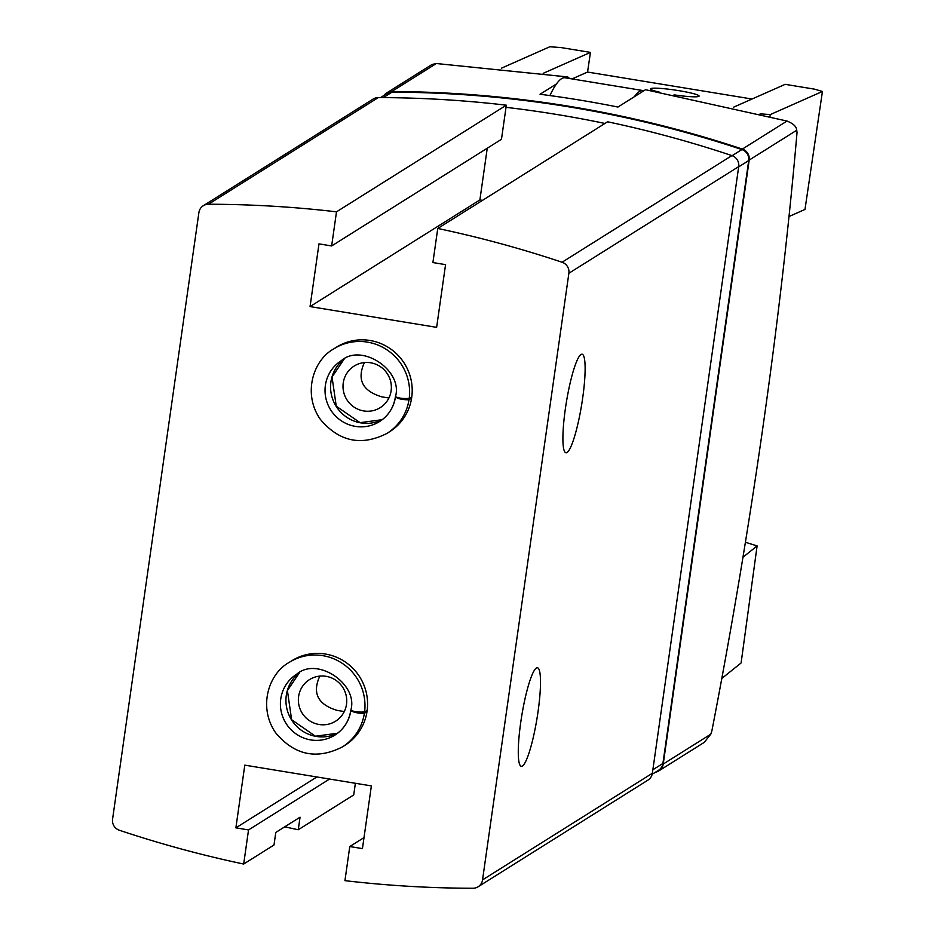 <?xml version="1.0" encoding="UTF-8"?>
<svg xmlns="http://www.w3.org/2000/svg" width="935" height="935" viewBox="0 0 935 935"><rect width="100%" height="100%" fill="white"/><g stroke="black" fill="none" stroke-linecap="round" stroke-linejoin="round"><path stroke-width="1.4" d="M364.416 362.558C356.667 379.575 362.464 390.994 381.796 396.849L388.913 398.006M319.793 676.11C312.045 693.115 317.842 704.546 337.173 710.401L344.29 711.547M329.552 779.054L248.535 829.929L243.673 864.045A1138.526 1114.368 57.9 0 1 119.364 830.245A9.993 9.771 57.9 0 1 112.562 819.224L198.898 212.572A9.993 9.771 57.9 0 1 208.458 204.239A1138.526 1114.368 57.9 0 1 336.495 211.836L331.644 245.952L318.987 243.871L310.058 306.587L436.633 327.343L445.563 264.64L432.905 262.56L437.755 228.456A1138.526 1114.368 57.9 0 1 562.064 262.244A9.993 9.771 57.9 0 1 568.877 273.265L482.53 879.917A9.993 9.771 57.9 0 1 472.97 888.25A1138.526 1114.368 57.9 0 1 344.933 880.653L349.783 846.537L362.441 848.618L371.37 785.903L244.795 765.146L235.877 827.861L248.535 829.929M355.382 783.285L353.722 794.937L298.265 829.754L300.053 817.202L275.79 832.442L274.002 844.995L243.673 864.045M284.743 826.821A1138.526 1114.368 -122.1 0 0 298.265 829.754M556.43 83.963L540.033 94.26A1136.937 1112.814 57.9 0 1 617.93 107.046L645.524 89.713L787.001 121.047L742.367 149.086A9.993 9.771 57.9 0 1 749.18 160.095L663.231 764.047A9.993 9.771 57.9 0 1 655.458 772.216M787.001 121.047C793.336 123.584 796.585 126.646 796.725 130.245A149.81 23.223 -80.7 0 1 797.029 132.56A963.681 149.39 -80.7 0 1 711.851 731.006A149.81 23.223 -80.7 0 1 710.775 734.197L663.231 764.047M569.497 78.505A149.81 23.223 99.3 0 0 567.627 76.939L566.037 77.944M567.627 76.939L436.341 63.522L431.958 64.515L386.552 93.032A9.993 9.771 57.9 0 1 391.695 91.56A1136.937 1112.814 57.9 0 1 742.367 149.086M658.801 770.908L704.207 742.402L710.775 734.197M383.923 95.475A9.993 9.771 57.9 0 1 386.552 93.032M203.316 205.712L373.147 99.052A9.993 9.771 57.9 0 1 378.289 97.591A1138.526 1114.368 57.9 0 1 506.326 105.188L501.476 139.292L331.644 245.952M437.755 228.456L607.586 121.795A1138.526 1114.368 57.9 0 1 731.895 155.596A9.993 9.771 57.9 0 1 738.708 166.605L652.361 773.257A9.993 9.771 57.9 0 1 647.943 780.117L478.112 886.777M580.986 354.505A49.941 7.737 -80.7 0 1 582.096 354.213A49.941 7.737 -80.7 0 1 581.652 404.75A49.941 7.737 -80.7 0 1 565.932 452.774A49.941 7.737 -80.7 0 1 565.839 405.591A49.941 7.737 -80.7 0 1 580.986 354.505M536.363 668.046A49.941 7.737 -80.7 0 1 537.473 667.765A49.941 7.737 -80.7 0 1 537.029 718.29A49.941 7.737 -80.7 0 1 521.298 766.314A49.941 7.737 -80.7 0 1 521.216 719.144A49.941 7.737 -80.7 0 1 536.363 668.046M364.007 837.608L349.783 846.537M316.895 776.973L235.877 827.861M506.326 105.188L336.495 211.836M487.252 148.233L479.889 199.926L310.058 306.587M479.889 199.926L482.495 200.359M386.985 433.396L389.579 431.76A49.941 48.877 -122.1 0 0 411.084 379.867A49.941 48.877 -122.1 0 0 370.003 340.48A49.941 48.877 -122.1 0 0 336.471 347.189L333.865 348.813C312.956 360.279 302.589 393.939 320.296 419.277C339.113 441.706 361.342 446.404 386.985 433.396A49.941 48.877 -122.1 0 0 409.004 399.771C402.938 399.841 398.415 398.929 395.447 397.048L395.563 396.978M342.362 746.936L344.957 745.312A49.941 48.877 -122.1 0 0 366.462 693.408A49.941 48.877 -122.1 0 0 325.38 654.033A49.941 48.877 -122.1 0 0 291.849 660.729L289.242 662.366C268.322 673.831 257.966 707.479 275.673 732.818C294.49 755.246 316.72 759.956 342.362 746.936A49.941 48.877 -122.1 0 0 364.381 713.312C358.315 713.382 353.792 712.482 350.824 710.6L350.941 710.53M506.022 107.338A1136.329 1112.218 57.9 0 1 604.933 123.455M380.545 97.591L386.868 93.629A9.993 9.771 57.9 0 1 392.01 92.156A1136.329 1112.218 57.9 0 1 741.899 149.553A9.993 9.771 57.9 0 1 748.713 160.575L662.915 763.451A9.993 9.771 57.9 0 1 658.485 770.311L652.163 774.285M325.988 676.309A24.555 24.041 -122.1 0 0 302.204 713.195A24.555 24.041 -122.1 0 0 346.195 695.687A24.555 24.041 -122.1 0 0 325.988 676.309M370.611 362.768A24.555 24.041 -122.1 0 0 346.827 399.642A24.555 24.041 -122.1 0 0 390.818 382.134A24.555 24.041 -122.1 0 0 370.611 362.768M745.405 542.265L757.105 545.911L741.104 662.962L721.808 678.459M757.105 545.911L742.963 557.26M659.537 92.191A24.555 2.454 -171.6 0 1 650.515 88.907A24.555 2.454 -171.6 0 1 650.865 88.568A24.555 2.454 -171.6 0 1 677.069 90.368A24.555 2.454 -171.6 0 1 699.099 96.095A24.555 2.454 -171.6 0 1 674.03 94.856M752.009 99.028L587.554 72.053L572.045 78.926M643.818 90.777A163.789 25.397 99.3 0 0 643.035 90.566A163.789 25.397 99.3 0 0 634.327 96.737M549.909 95.569A163.789 25.397 -80.7 0 1 565.149 77.792L643.035 90.566M587.554 72.053L590.452 52.395L561.245 47.603L549.827 46.75L501.37 68.22M760.097 113.825L770.265 114.584L822.438 91.466L814.385 89.129L785.178 84.337L733.367 107.291M769.996 116.407L770.265 114.584M789 216.511L804.988 209.428L822.438 91.466M543.177 73.339L590.452 52.395M411.797 396.779L409.203 398.415A49.941 48.877 -122.1 0 0 386.739 349.69A49.941 48.877 -122.1 0 0 333.865 348.813M411.61 398.135L409.004 399.771M409.203 398.415C403.078 398.801 398.509 398.216 395.505 396.662L395.411 396.791C403.406 370.821 361.857 342.607 341.31 360.665A35.951 35.191 -122.1 0 0 330.628 409.822A35.951 35.191 -122.1 0 0 379.552 421.556A35.951 35.191 -122.1 0 0 395.411 397.305M367.175 710.331L364.58 711.967A49.941 48.877 -122.1 0 0 342.105 663.231A49.941 48.877 -122.1 0 0 289.242 662.366M366.988 711.675L364.381 713.312M364.58 711.967C358.456 712.353 353.886 711.769 350.882 710.203L350.789 710.343M436.341 63.522L391.695 91.56M796.725 130.245L749.18 160.095M738.708 166.605L568.877 273.265M731.895 155.596L562.064 262.244M652.361 773.257L482.53 879.917M378.289 97.591L208.458 204.239M732.14 155.677L741.899 149.553M738.662 166.886L748.713 160.575M652.864 769.774L662.915 763.451M383.338 97.602L392.01 92.156M344.162 359.052A35.951 35.191 -122.1 0 0 336.168 406.339A35.951 35.191 -122.1 0 0 382.228 419.686L360.068 422.667L336.249 406.187L332.042 377.004L344.162 359.052M299.527 672.604A35.951 35.191 -122.1 0 0 291.545 719.88A35.951 35.191 -122.1 0 0 337.605 733.227L315.446 736.219L291.627 719.728L287.407 690.544L299.539 672.592M350.777 710.331C358.771 684.362 317.234 656.16 296.687 674.205A35.951 35.191 -122.1 0 0 286.005 723.363A35.951 35.191 -122.1 0 0 334.929 735.097A35.951 35.191 -122.1 0 0 350.789 710.857M395.341 397.2C393.565 407.718 388.305 415.841 379.552 421.556M350.718 710.74C348.942 721.271 343.683 729.382 334.929 735.097"/></g></svg>
